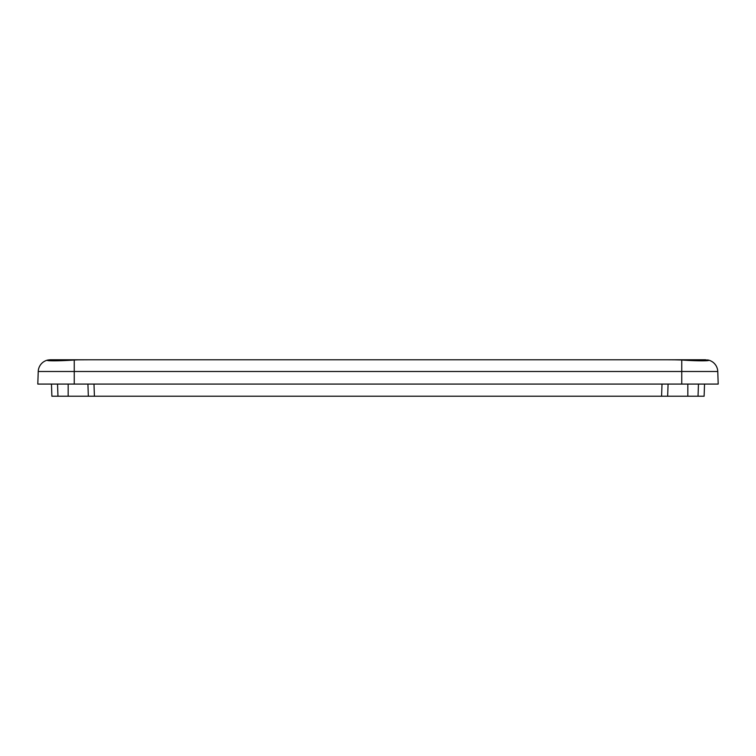<?xml version="1.0" encoding="UTF-8"?>
<svg xmlns="http://www.w3.org/2000/svg" width="756" height="756" viewBox="0 0 756 756"><rect width="100%" height="100%" fill="white"/><g stroke="black" fill="none" stroke-linecap="round" stroke-linejoin="round"><path stroke-width="1.13" d="M698.034 396.229L704.11 396.229L704.535 384.076L704.11 396.229L51.89 396.229L57.966 396.229L57.541 384.076L57.966 396.229L68.172 396.229L68.172 384.076L68.172 396.229L94.415 396.229L93.99 384.076L94.415 396.229L667.661 396.229L668.077 384.076L667.661 396.229L687.828 396.229L687.828 384.076L687.828 396.229L698.034 396.229L698.459 384.076L698.034 396.229M662.01 384.076L661.585 396.229L662.01 384.076M51.465 384.076L51.89 396.229L51.465 384.076M87.923 384.076L88.339 396.229L87.923 384.076M48.015 360.007A12.153 12.153 0 0 0 38.235 371.498A12.153 12.153 0 0 1 48.015 360.007L50.378 359.771L48.015 360.007C43.64 361.094 59.318 361.094 74.249 360.007C59.318 361.094 43.64 361.094 48.015 360.007L89.435 359.771L50.378 359.771L47.401 360.338M74.249 360.007L79.815 359.771L74.249 360.007L74.249 371.498L74.249 360.007M705.622 359.771L666.565 359.771L707.985 360.007C712.36 361.094 696.673 361.094 681.751 360.007C696.673 361.094 712.36 361.094 707.985 360.007L672.793 359.771L681.751 360.007L681.751 371.498L717.765 371.498A12.153 12.153 0 0 0 707.985 360.007A12.153 12.153 0 0 1 717.765 371.498L681.751 371.498L681.751 360.007L676.185 359.771L79.815 359.771L705.622 359.771M708.618 360.291L707.985 360.007M38.235 371.498L681.751 371.498L681.751 384.076L718.2 384.076L717.765 371.498L718.2 384.076L681.751 384.076L681.751 371.498L74.249 371.498L74.249 384.076L681.751 384.076L74.249 384.076L74.249 371.498L38.235 371.498L37.8 384.076L74.249 384.076L37.8 384.076L38.235 371.498M89.435 359.771L666.565 359.771L89.435 359.771M50.378 359.771L83.207 359.771L50.378 359.771"/></g></svg>
